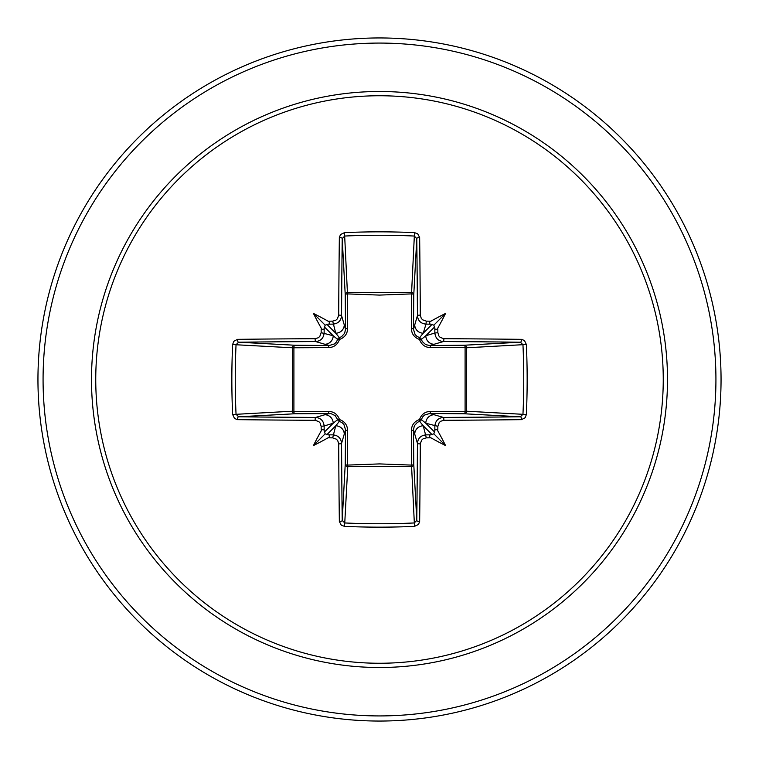 <?xml version="1.0" encoding="UTF-8"?>
<svg xmlns="http://www.w3.org/2000/svg" width="759" height="759" viewBox="0 0 759 759"><rect width="100%" height="100%" fill="white"/><g stroke="black" fill="none" stroke-linecap="round" stroke-linejoin="round"><path stroke-width="1.14" d="M332.679 437.858L335.744 425.808L339.387 421.368A2.562 2.543 45 0 1 337.632 419.613L333.192 423.256L324.131 425.97A337.755 29.44 90 0 0 324.197 431.074L325.175 433.825L327.926 434.803A337.755 29.44 0 0 0 333.03 434.869C338.191 435.41 341.038 438.247 341.569 443.379A337.489 8.833 90 0 0 342.214 520.427L344.757 522.96L344.501 526.366L341.275 525.181L339.349 521.49A340.041 8.899 -90 0 1 338.694 443.863L337.755 440.685L336.417 439.195L332.679 437.858A340.307 29.658 180 0 1 328.116 437.801A253.686 179.266 138 0 1 313.458 445.542A253.686 179.266 -48 0 1 321.199 430.884A340.307 29.658 -90 0 1 321.142 426.321L320.184 423.114L318.846 421.624L315.137 420.306A2.562 0.484 -89.7 0 1 315.621 417.431C320.744 417.953 323.581 420.799 324.131 425.97L321.142 426.321M315.137 420.306A340.041 8.899 180 0 1 237.51 419.651L234.54 418.494L232.633 414.499A341.541 149.722 -90 0 1 231.846 379.5A341.541 149.722 -90 0 1 232.633 344.501L236.04 344.757A338.979 148.603 90 0 0 235.262 379.5A338.979 148.603 90 0 0 236.04 414.243L238.573 416.786A337.489 8.833 0 0 0 315.621 417.431L329.245 413.475A2.562 0.759 89.5 0 1 328.505 411.378C333.913 411.587 337.565 414.31 339.463 419.537C344.681 421.416 347.404 425.068 347.622 430.495L347.48 465.096L379.5 463.91L411.52 465.096L411.378 430.495C411.587 425.087 414.31 421.435 419.537 419.537C421.416 414.319 425.068 411.596 430.495 411.378L465.096 411.52A2.562 0.825 -89.5 0 1 464.28 413.769L429.755 413.475L443.379 417.431A2.562 0.484 89.7 0 1 443.863 420.306L440.685 421.245L439.195 422.583L437.858 426.321A340.307 29.658 90 0 1 437.801 430.884A253.686 179.266 48 0 1 445.542 445.542A253.686 179.266 -138 0 1 430.884 437.801A340.307 29.658 180 0 1 426.321 437.858L423.114 438.816L421.624 440.154L420.306 443.863A340.041 8.899 90 0 1 419.651 521.49L418.494 524.46L414.499 526.366A341.541 149.722 180 0 1 379.5 527.154A341.541 149.722 180 0 1 344.501 526.366M414.499 526.366L411.52 465.096A2.562 0.825 179.5 0 0 413.769 464.28A2.562 2.305 -3.1 0 1 411.217 466.576L347.783 466.576L344.757 522.96A338.979 148.603 -0 0 0 379.5 523.738A338.979 148.603 -0 0 0 414.243 522.96L416.786 520.427A337.489 8.833 -90 0 0 417.431 443.379C417.953 438.256 420.799 435.419 425.97 434.869A337.755 29.44 -0 0 0 431.074 434.803L433.825 433.825L434.803 431.074A337.755 29.44 -90 0 0 434.869 425.97C435.41 420.809 438.247 417.962 443.379 417.431A337.489 8.833 -0 0 0 520.427 416.786L522.96 414.243A338.979 148.603 -90 0 0 522.96 344.757L520.427 342.214A337.489 8.833 180 0 0 443.379 341.569L429.755 345.525L464.28 345.231A2.562 0.825 89.5 0 1 465.096 347.48L466.576 347.783L466.576 411.217L465.096 411.52L465.096 347.48L430.495 347.622C425.087 347.413 421.435 344.69 419.537 339.463C414.319 337.584 411.596 333.932 411.378 328.505L411.52 293.904A2.562 0.825 -179.5 0 1 413.769 294.72L413.475 329.245L417.431 315.621A337.489 8.833 -90 0 0 416.786 238.573L414.243 236.04A338.979 148.603 180 0 0 344.757 236.04L342.214 238.573A337.489 8.833 90 0 0 341.569 315.621C341.047 320.744 338.201 323.581 333.03 324.131A337.755 29.44 180 0 0 327.926 324.197L325.175 325.175L324.197 327.926A337.755 29.44 90 0 0 324.131 333.03C323.59 338.191 320.753 341.038 315.621 341.569A337.489 8.833 180 0 0 238.573 342.214L236.04 344.757L292.424 347.783A2.562 2.305 93.1 0 1 294.72 345.231A2.562 0.825 -89.5 0 0 293.904 347.48L293.904 411.52L328.505 411.378M232.633 344.501L233.819 341.275L237.51 339.349A340.041 8.899 -0 0 1 315.137 338.694L318.315 337.755L319.805 336.417L321.142 332.679A340.307 29.658 -90 0 1 321.199 328.116A253.686 179.266 -132 0 1 313.458 313.458A253.686 179.266 42 0 1 328.116 321.199A340.307 29.658 -0 0 1 332.679 321.142L335.886 320.184L337.375 318.846L338.694 315.137A2.562 0.484 0.3 0 1 341.569 315.621L345.525 329.245L345.231 294.72A2.562 2.305 176.9 0 1 347.783 292.424L411.217 292.424A2.562 2.305 -176.9 0 1 413.769 294.72L416.786 238.573A2.562 1.072 179.3 0 1 419.651 237.51A340.041 8.899 90 0 1 420.306 315.137L421.245 318.315L422.583 319.805L426.321 321.142L425.97 324.131C420.809 323.59 417.962 320.753 417.431 315.621A2.562 0.484 179.7 0 1 420.306 315.137M526.366 344.501L466.576 347.783A2.562 2.305 -93.1 0 0 464.28 345.231L520.427 342.214A2.562 1.072 -89.3 0 0 521.49 339.349L524.46 340.506L526.366 344.501A341.541 149.722 90 0 1 526.366 414.499L466.576 411.217A2.562 2.305 -86.9 0 1 464.28 413.769L520.427 416.786A2.562 1.072 89.3 0 1 521.49 419.651A340.041 8.899 180 0 1 443.863 420.306M338.694 315.137A340.041 8.899 -90 0 1 339.349 237.51L340.506 234.54L344.501 232.633A341.541 149.722 0 0 1 379.5 231.846A341.541 149.722 0 0 1 414.499 232.633L411.52 293.904L379.5 295.09L347.48 293.904L347.622 328.505C347.413 333.913 344.69 337.565 339.463 339.463C337.584 344.681 333.932 347.404 328.505 347.622L292.424 347.783L292.424 411.217L293.904 411.52A2.562 0.825 89.5 0 0 294.72 413.769A2.562 2.305 86.9 0 1 292.424 411.217L232.633 414.499M379.5 95.748A283.752 283.752 0 0 1 663.252 379.5A283.752 283.752 0 0 1 379.5 663.252A283.752 283.752 0 0 1 95.748 379.5A283.752 283.752 0 0 1 379.5 95.748M414.499 232.633L417.725 233.819L419.651 237.51M426.321 321.142A340.307 29.658 0 0 1 430.884 321.199A253.686 179.266 -42 0 1 445.542 313.458A253.686 179.266 132 0 1 437.801 328.116A340.307 29.658 90 0 1 437.858 332.679L438.816 335.886L440.154 337.375L443.863 338.694A340.041 8.899 -0 0 1 521.49 339.349M526.366 414.499L525.181 417.725L521.49 419.651M379.5 37.95A341.55 341.55 0 0 1 721.05 379.5A341.55 341.55 0 0 1 379.5 721.05A341.55 341.55 0 0 1 37.95 379.5A341.55 341.55 0 0 1 379.5 37.95A341.55 341.55 0 0 0 37.95 379.5A341.55 341.55 0 0 0 379.5 721.05M339.349 521.49A2.562 1.072 179.3 0 0 342.214 520.427L345.231 464.28A2.562 0.825 -179.5 0 0 347.48 465.096L347.783 466.576A2.562 2.305 3.1 0 1 345.231 464.28L345.525 429.755L341.569 443.379A2.562 0.484 179.7 0 1 338.694 443.863M420.306 443.863A2.562 0.484 0.3 0 1 417.431 443.379L413.475 429.755L413.769 464.28L416.786 520.427A2.562 1.072 0.7 0 0 419.651 521.49M434.803 327.926L433.825 325.175L431.074 324.197A337.755 29.44 180 0 0 425.97 324.131L423.256 333.192L419.613 337.632A2.562 2.543 -135 0 1 421.368 339.387L425.808 335.744L434.869 333.03A337.755 29.44 -90 0 0 434.803 327.926C435.106 330.355 436.102 330.421 437.801 328.116M237.51 339.349A2.562 1.072 89.3 0 0 238.573 342.214L294.72 345.231L329.245 345.525L315.621 341.569A2.562 0.484 89.7 0 1 315.137 338.694M321.142 332.679L333.192 335.744L337.632 339.387A2.562 2.543 135 0 1 339.387 337.632L335.744 333.192L332.679 321.142M437.858 426.321L425.808 423.256L421.368 419.613A2.562 2.543 -45 0 1 419.613 421.368L423.256 425.808L426.321 437.858M326.816 434.736L335.744 425.808A8.539 8.501 16.7 0 1 344.273 434.319M347.622 430.495A2.562 0.759 -179.5 0 1 345.525 429.755L343.903 424.48L341.986 422.573L339.387 421.368L339.463 419.537L337.632 419.613L335.184 415.628L330.933 413.608L294.72 413.769L238.573 416.786A2.562 1.072 -89.3 0 0 237.51 419.651M324.681 414.727A8.539 8.501 73.3 0 1 333.192 423.256L324.264 432.184M324.264 326.816L333.192 335.744A8.539 8.501 106.7 0 1 324.681 344.273M328.505 347.622A2.562 0.759 -89.5 0 1 329.245 345.525L334.52 343.903L336.427 341.986L337.632 339.387L339.463 339.463L339.387 337.632L341.55 336.711L344.643 333.258L345.525 329.245A2.562 0.759 179.5 0 1 347.622 328.505M344.273 324.681A8.539 8.501 163.3 0 1 335.744 333.192L326.816 324.264M414.727 434.319A8.539 8.501 -16.7 0 1 423.256 425.808L432.184 434.736M430.495 411.378A2.562 0.759 -89.5 0 1 429.755 413.475L424.48 415.097L422.573 417.014L421.368 419.613L419.537 419.537L419.613 421.368L417.45 422.289L414.357 425.742L413.475 429.755A2.562 0.759 179.5 0 1 411.378 430.495M434.736 432.184L425.808 423.256A8.539 8.501 -73.3 0 1 434.319 414.727M432.184 324.264L423.256 333.192A8.539 8.501 -163.3 0 1 414.727 324.681M411.378 328.505A2.562 0.759 -179.5 0 1 413.475 329.245L415.097 334.52L417.014 336.427L419.613 337.632L419.537 339.463L421.368 339.387L422.289 341.55L425.742 344.643L429.755 345.525A2.562 0.759 89.5 0 1 430.495 347.622M443.863 338.694A2.562 0.484 -89.7 0 1 443.379 341.569C438.256 341.047 435.419 338.201 434.869 333.03L437.858 332.679M434.319 344.273A8.539 8.501 -106.7 0 1 425.808 335.744L434.736 326.816M339.349 237.51A2.562 1.072 0.7 0 1 342.214 238.573L345.231 294.72A2.562 0.825 179.5 0 1 347.48 293.904L344.501 232.633M324.197 431.074C323.894 428.645 322.898 428.579 321.199 430.884M328.116 437.801C330.421 436.102 330.355 435.106 327.926 434.803M321.199 328.116C322.898 330.421 323.894 330.355 324.197 327.926M327.926 324.197C330.355 323.894 330.421 322.898 328.116 321.199M431.074 434.803C428.645 435.106 428.579 436.102 430.884 437.801M437.801 430.884C436.102 428.579 435.106 428.645 434.803 431.074M430.884 321.199C428.579 322.898 428.645 323.894 431.074 324.197M313.458 445.542L325.175 433.825M445.542 445.542L433.825 433.825M445.542 313.458L433.825 325.175M313.458 313.458L325.175 325.175M379.5 667.503A288.003 288.003 0 0 1 91.497 379.5A288.003 288.003 0 0 1 379.5 91.497A288.003 288.003 0 0 1 667.503 379.5A288.003 288.003 0 0 1 379.5 667.503M379.5 43.073A336.427 336.427 0 0 1 715.927 379.5A336.427 336.427 0 0 1 379.5 715.927A336.427 336.427 0 0 1 43.073 379.5A336.427 336.427 0 0 1 379.5 43.073"/></g></svg>
